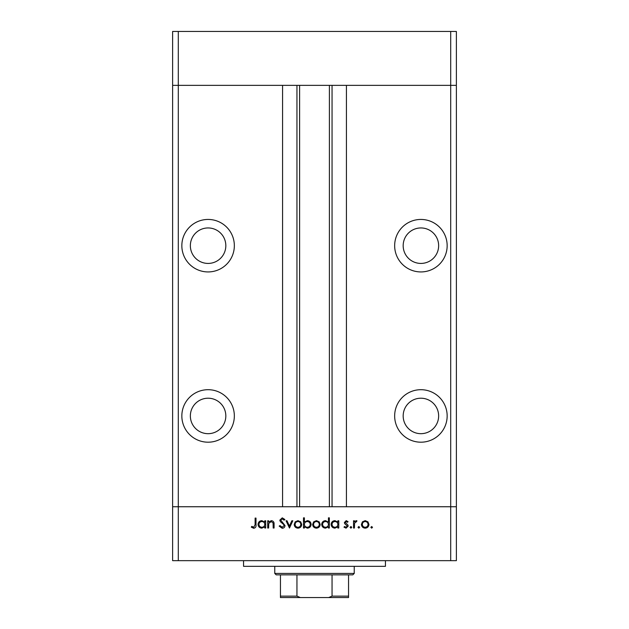 <?xml version="1.0" encoding="UTF-8"?>
<svg xmlns="http://www.w3.org/2000/svg" width="629" height="629" viewBox="0 0 629 629"><rect width="100%" height="100%" fill="white"/><g stroke="black" fill="none" stroke-linecap="round" stroke-linejoin="round"><path stroke-width="0.94" d="M450.702 560.659L178.298 560.659L178.298 506.746L172.621 506.746L178.298 506.746L178.298 85.363L282.578 85.363L282.578 506.746L178.298 506.746L450.702 506.746L450.702 560.659L456.379 560.659L456.379 506.746L450.702 506.746L456.379 506.746L456.379 85.363L346.422 85.363L346.422 506.746L450.702 506.746L450.702 85.363L456.379 85.363L456.379 31.45L172.621 31.45L172.621 85.363L450.702 85.363L450.702 31.45M178.298 560.659L172.621 560.659L172.621 85.363L178.298 85.363L178.298 31.45M208.089 227.95A17.738 17.738 0 0 0 190.359 245.687A17.738 17.738 0 0 0 208.089 263.425A17.738 17.738 0 0 0 225.827 245.687A17.738 17.738 0 0 0 208.089 227.95M420.911 227.95A17.738 17.738 0 0 0 403.173 245.687A17.738 17.738 0 0 0 420.911 263.425A17.738 17.738 0 0 0 438.641 245.687A17.738 17.738 0 0 0 420.911 227.95M420.911 398.212A17.738 17.738 0 0 0 403.173 415.942A17.738 17.738 0 0 0 420.911 433.68A17.738 17.738 0 0 0 438.641 415.942A17.738 17.738 0 0 0 420.911 398.212M208.089 398.212A17.738 17.738 0 0 0 190.359 415.942A17.738 17.738 0 0 0 208.089 433.68A17.738 17.738 0 0 0 225.827 415.942A17.738 17.738 0 0 0 208.089 398.212M208.089 389.697A26.245 26.245 0 0 0 181.844 415.942A26.245 26.245 0 0 0 208.089 442.195A26.245 26.245 0 0 0 234.342 415.942A26.245 26.245 0 0 0 208.089 389.697M208.089 219.442A26.245 26.245 0 0 0 181.844 245.687A26.245 26.245 0 0 0 208.089 271.932A26.245 26.245 0 0 0 234.342 245.687A26.245 26.245 0 0 0 208.089 219.442M420.911 219.442A26.245 26.245 0 0 0 394.658 245.687A26.245 26.245 0 0 0 420.911 271.932A26.245 26.245 0 0 0 447.156 245.687A26.245 26.245 0 0 0 420.911 219.442M420.911 389.697A26.245 26.245 0 0 0 394.658 415.942A26.245 26.245 0 0 0 420.911 442.195A26.245 26.245 0 0 0 447.156 415.942A26.245 26.245 0 0 0 420.911 389.697M299.601 85.363L299.601 506.746M385.443 560.659L385.443 566.336L243.557 566.336L243.557 560.659M268.607 528.03L267.718 528.03L267.718 520.773L268.607 520.773L268.607 522.078L271.366 520.647C273.363 520.969 274.268 522.196 274.079 524.319L274.079 528.03L273.19 528.03L273.088 522.966L271.217 521.535L268.748 523.454L268.607 528.03M285.031 525.592C284.827 527.259 283.883 528.156 282.193 528.281L279.174 526.111L280.015 525.608L282.193 527.267L284.143 525.585L283.789 524.61L280.369 521.669L279.811 520.159L282.256 517.84L284.906 519.523L284.096 520.136L282.162 518.862L280.707 520.12L285.031 525.592M289.489 528.03L286.053 520.773L287.013 520.773L289.426 526.056L291.832 520.773L292.799 520.773L289.489 528.03M294.199 524.421L295.198 521.842L297.957 520.647L300.717 521.842L301.716 524.421C301.503 526.717 300.253 527.967 297.957 528.156C295.669 527.967 294.411 526.725 294.199 524.421M312.66 524.421L313.659 521.842L316.426 520.647L319.178 521.842L320.177 524.421C319.964 526.717 318.714 527.967 316.426 528.156C314.13 527.967 312.872 526.725 312.66 524.421M337.875 522.117L337.875 520.773L338.764 520.773L338.764 528.03L337.875 528.03L337.875 526.772L334.911 528.156C332.599 527.943 331.341 526.685 331.129 524.382C331.365 522.094 332.631 520.843 334.935 520.647L337.875 522.117M371.676 528.156L370.851 527.33L371.676 526.504L372.51 527.33L371.676 528.156M361.431 524.421L362.422 521.842L365.19 520.647L367.949 521.842L368.94 524.421C368.728 526.717 367.478 527.967 365.19 528.156C362.894 527.967 361.644 526.725 361.431 524.421M358.821 528.156L357.995 527.33L358.821 526.504L359.646 527.33L358.821 528.156M354.426 528.03L353.537 528.03L353.537 520.773L354.426 520.773L354.426 521.842L356.195 520.647L356.973 520.891L356.486 521.661L354.583 523.1L354.426 528.03M350.927 528.156L350.094 527.33L350.927 526.504L351.753 527.33L350.927 528.156M344.37 522.55L346.202 520.647L348.057 521.677L347.452 522.298L346.202 521.535L345.258 522.51L347.853 524.94L348.191 526.056L346.06 528.156L343.984 527.173L344.574 526.504L346.013 527.267L347.294 526.096L344.7 523.666L344.37 522.55M328.448 522.172L328.448 517.84L329.344 517.84L329.344 528.03L328.448 528.03L328.448 526.772L325.484 528.156C323.18 527.943 321.922 526.685 321.702 524.382C321.938 522.094 323.212 520.843 325.515 520.647L328.448 522.172M304.389 526.685L304.389 528.03L303.493 528.03L303.493 517.84L304.389 517.84L304.389 522.086L307.345 520.647C309.657 520.851 310.915 522.109 311.135 524.413C310.899 526.709 309.625 527.959 307.322 528.156L304.389 526.685M264.785 522.117L264.785 520.773L265.682 520.773L265.682 528.03L264.785 528.03L264.785 526.772L261.821 528.156C259.518 527.943 258.252 526.685 258.039 524.382C258.275 522.094 259.549 520.843 261.853 520.647L264.785 522.117M253.739 527.267L255.115 524.704L255.115 518.099L256.003 518.099L256.003 524.806C256.27 526.795 255.5 527.951 253.684 528.281L251.293 527.141L251.812 526.371L253.739 527.267M368.051 524.429C367.886 522.675 366.935 521.708 365.19 521.535C363.436 521.708 362.485 522.675 362.32 524.429C362.485 526.174 363.436 527.118 365.19 527.267C366.935 527.118 367.886 526.174 368.051 524.429M337.875 524.413C337.71 522.636 336.735 521.677 334.95 521.535C333.181 521.685 332.206 522.636 332.018 524.389C332.206 526.143 333.181 527.102 334.942 527.267C336.727 527.133 337.71 526.182 337.875 524.413M328.448 524.413C328.291 522.636 327.316 521.677 325.523 521.535C323.762 521.685 322.787 522.636 322.591 524.389C322.787 526.143 323.762 527.102 325.515 527.267C327.308 527.133 328.283 526.182 328.448 524.413M319.28 524.429C319.123 522.675 318.164 521.708 316.418 521.535C314.673 521.708 313.714 522.675 313.557 524.429C313.714 526.174 314.673 527.118 316.418 527.267C318.164 527.118 319.123 526.174 319.28 524.429M304.389 524.389C304.546 526.166 305.521 527.126 307.314 527.267C309.075 527.118 310.05 526.166 310.246 524.413C310.058 522.66 309.083 521.7 307.322 521.535C305.537 521.669 304.554 522.62 304.389 524.389M300.819 524.429C300.662 522.675 299.703 521.708 297.957 521.535C296.204 521.708 295.253 522.675 295.095 524.429C295.253 526.174 296.212 527.118 297.957 527.267C299.703 527.118 300.662 526.174 300.819 524.429M264.785 524.413C264.628 522.636 263.653 521.677 261.861 521.535C260.099 521.685 259.117 522.636 258.928 524.389C259.124 526.143 260.099 527.102 261.853 527.267C263.645 527.133 264.62 526.182 264.785 524.413M341.602 597.55L287.398 597.55L341.602 597.55M354.229 573.428L352.806 574.851L276.194 574.851L274.771 573.428L354.229 573.428L354.229 566.336M274.771 573.428L274.771 566.336M348.552 574.851L348.552 597.047M348.552 597.55L280.448 597.55L280.448 596.135L280.448 597.55M328.692 597.55L332.049 596.135L348.552 596.135M332.049 574.851L332.049 596.135M296.951 574.851L296.951 596.135L300.308 597.55M280.448 574.851L280.448 596.135L296.951 596.135M332.049 85.363L332.049 506.746M296.951 85.363L296.951 506.746M329.399 85.363L329.399 506.746"/></g></svg>
